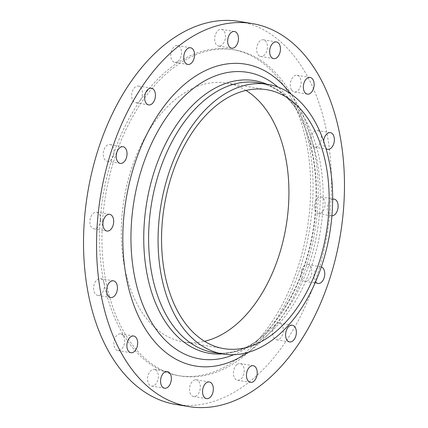 <?xml version="1.0" encoding="UTF-8"?>
<svg xmlns="http://www.w3.org/2000/svg" width="428" height="428" viewBox="0 0 428 428"><rect width="100%" height="100%" fill="white"/><g stroke="black" fill="none" stroke-linecap="round" stroke-linejoin="round"><path stroke-width="0.32" stroke-dasharray="2.14 1.6" d="M291.5 89.827A8.458 5.291 -80.6 0 1 291.195 80.202A8.458 5.291 -80.6 0 1 297.096 75.296A8.458 5.291 -80.6 0 1 299.937 77.457A8.458 5.291 -80.6 0 1 300.242 87.082A8.458 5.291 -80.6 0 1 294.341 91.983A8.458 5.291 -80.6 0 1 291.5 89.827M259.427 56.009A8.458 5.291 -80.6 0 1 257.025 46.245A8.458 5.291 -80.6 0 1 263.413 39.783A8.458 5.291 -80.6 0 1 264.648 40.248A8.458 5.291 -80.6 0 1 267.051 50.006A8.458 5.291 -80.6 0 1 260.663 56.469A8.458 5.291 -80.6 0 1 259.427 56.009M219.452 46.085A8.458 5.291 -80.6 0 1 218.676 46.047A8.458 5.291 -80.6 0 1 214.744 37.455A8.458 5.291 -80.6 0 1 220.655 29.323A8.458 5.291 -80.6 0 1 221.431 29.361A8.458 5.291 -80.6 0 1 225.358 37.953A8.458 5.291 -80.6 0 1 219.452 46.085M177.652 61.557A8.458 5.291 -80.6 0 1 174.779 62.301A8.458 5.291 -80.6 0 1 170.756 55.346A8.458 5.291 -80.6 0 1 174.656 46.352A8.458 5.291 -80.6 0 1 177.529 45.614A8.458 5.291 -80.6 0 1 181.552 52.564A8.458 5.291 -80.6 0 1 177.652 61.557M140.4 100.077A8.458 5.291 -80.6 0 1 135.649 102.752A8.458 5.291 -80.6 0 1 131.744 97.386A8.458 5.291 -80.6 0 1 133.659 88.74A8.458 5.291 -80.6 0 1 138.405 86.065A8.458 5.291 -80.6 0 1 142.31 91.432A8.458 5.291 -80.6 0 1 140.4 100.077M113.356 155.776A8.458 5.291 -80.6 0 1 107.251 161.249A8.458 5.291 -80.6 0 1 103.902 150.035A8.458 5.291 -80.6 0 1 110.007 144.562A8.458 5.291 -80.6 0 1 113.356 155.776M100.644 220.179A8.458 5.291 -80.6 0 1 93.903 228.884A8.458 5.291 -80.6 0 1 89.912 220.907A8.458 5.291 -80.6 0 1 96.658 212.197A8.458 5.291 -80.6 0 1 100.644 220.179M104.202 283.475A8.458 5.291 -80.6 0 1 102.881 291.88A8.458 5.291 -80.6 0 1 97.638 295.357A8.458 5.291 -80.6 0 1 93.828 290.559A8.458 5.291 -80.6 0 1 95.15 282.148A8.458 5.291 -80.6 0 1 100.393 278.671A8.458 5.291 -80.6 0 1 104.202 283.475M123.483 336.028A8.458 5.291 -80.6 0 1 123.788 345.653A8.458 5.291 -80.6 0 1 117.887 350.553A8.458 5.291 -80.6 0 1 115.046 348.397A8.458 5.291 -80.6 0 1 114.741 338.773A8.458 5.291 -80.6 0 1 120.643 333.867A8.458 5.291 -80.6 0 1 123.483 336.028M155.557 369.84A8.458 5.291 -80.6 0 1 157.959 379.604A8.458 5.291 -80.6 0 1 151.571 386.067A8.458 5.291 -80.6 0 1 150.34 385.607A8.458 5.291 -80.6 0 1 147.933 375.843A8.458 5.291 -80.6 0 1 154.321 369.38A8.458 5.291 -80.6 0 1 155.557 369.84M195.532 379.77A8.458 5.291 -80.6 0 1 196.308 379.802A8.458 5.291 -80.6 0 1 200.24 388.399A8.458 5.291 -80.6 0 1 194.333 396.526A8.458 5.291 -80.6 0 1 193.558 396.494A8.458 5.291 -80.6 0 1 189.625 387.896A8.458 5.291 -80.6 0 1 195.532 379.77M237.331 364.292A8.458 5.291 -80.6 0 1 240.204 363.554A8.458 5.291 -80.6 0 1 244.228 370.504A8.458 5.291 -80.6 0 1 240.327 379.497A8.458 5.291 -80.6 0 1 237.454 380.241A8.458 5.291 -80.6 0 1 233.431 373.286A8.458 5.291 -80.6 0 1 237.331 364.292M274.589 325.772A8.458 5.291 -80.6 0 1 279.334 323.097A8.458 5.291 -80.6 0 1 283.24 328.463A8.458 5.291 -80.6 0 1 281.33 337.109A8.458 5.291 -80.6 0 1 276.579 339.784A8.458 5.291 -80.6 0 1 272.673 334.418A8.458 5.291 -80.6 0 1 274.589 325.772M321.337 266.901A8.458 5.291 99.4 0 0 320.749 266.751A8.458 5.291 99.4 0 0 314.644 272.224A8.458 5.291 99.4 0 0 315.58 281.902M301.628 270.073A8.458 5.291 -80.6 0 1 307.732 264.6A8.458 5.291 -80.6 0 1 311.086 275.814A8.458 5.291 -80.6 0 1 304.982 281.287A8.458 5.291 -80.6 0 1 301.628 270.073M323.632 141.149A8.458 5.291 99.4 0 0 323.798 144.525A8.458 5.291 99.4 0 0 326.008 148.607M310.781 142.38A8.458 5.291 -80.6 0 1 312.108 133.969A8.458 5.291 -80.6 0 1 317.346 130.492A8.458 5.291 -80.6 0 1 321.155 135.291A8.458 5.291 -80.6 0 1 319.834 143.701A8.458 5.291 -80.6 0 1 314.591 147.179A8.458 5.291 -80.6 0 1 310.781 142.38M332.642 199.191A8.458 5.291 99.4 0 0 327.356 207.821A8.458 5.291 99.4 0 0 331.342 215.803A8.458 5.291 99.4 0 0 331.903 215.846M314.339 205.675A8.458 5.291 -80.6 0 1 321.08 196.966A8.458 5.291 -80.6 0 1 325.071 204.948A8.458 5.291 -80.6 0 1 318.33 213.652A8.458 5.291 -80.6 0 1 314.339 205.675M175.887 404.455A194.114 121.482 99.4 0 0 330.684 204.568A194.114 121.482 99.4 0 0 239.097 21.4M245.94 90.426A131.23 82.128 99.4 0 0 226.492 83.059A131.23 82.128 99.4 0 0 121.846 218.189A131.23 82.128 99.4 0 0 183.762 342.015A131.23 82.128 99.4 0 0 204.541 341.282M100.232 219.655A165.288 103.442 99.4 0 0 178.214 375.618A165.288 103.442 99.4 0 0 310.022 205.419A165.288 103.442 99.4 0 0 232.035 49.455A165.288 103.442 99.4 0 0 100.232 219.655M102.597 220.046A165.288 103.442 99.4 0 0 180.584 376.009A165.288 103.442 99.4 0 0 312.387 205.809A165.288 103.442 99.4 0 0 234.405 49.846A165.288 103.442 99.4 0 0 102.597 220.046M247.764 352.506A152.973 95.733 99.4 0 0 317.587 208.484A152.973 95.733 99.4 0 0 290.473 93.684M233.736 354.726A145.258 90.907 99.4 0 0 250.797 345.268A145.258 90.907 99.4 0 0 315.896 209.346A145.258 90.907 99.4 0 0 291.019 101.516A145.258 90.907 99.4 0 0 277.9 87.077M222.325 353.913A138.201 86.488 99.4 0 0 257.763 340.33A138.201 86.488 99.4 0 0 319.7 211.02A138.201 86.488 99.4 0 0 296.032 108.428A138.201 86.488 99.4 0 0 266.837 84.182M322.637 211.726A136.687 85.541 99.4 0 0 258.143 82.748C272.39 85.06 285.021 93.62 296.032 108.428L291.019 101.516C309.107 126.014 318.705 166.813 315.484 208.998C311.975 265.67 284.54 322.257 250.797 345.268L257.763 340.33C242.58 350.816 227.873 354.86 213.636 352.479A136.687 85.541 99.4 0 0 322.637 211.726M297.096 75.296L310.113 77.447M263.413 39.783L276.429 41.933M218.676 46.047L231.692 48.198M174.779 62.301L187.796 64.446M135.649 102.752L148.666 104.903M107.251 161.249L120.268 163.4M93.903 228.884L106.92 231.034M97.638 295.357L110.654 297.508M117.887 350.553L130.904 352.704M151.571 386.067L164.587 388.217M196.308 379.802L209.324 381.953M240.204 363.554L253.221 365.699M279.334 323.097L292.351 325.248M307.732 264.6L320.749 266.751M317.346 130.492L330.363 132.643M321.08 196.966L334.097 199.116M226.492 83.059L266.724 89.693M178.214 375.618L180.584 376.009M232.035 49.455L234.405 49.846M183.762 342.015L223.988 348.654M318.33 213.652L331.342 215.803M314.591 147.179L327.607 149.329M304.982 281.287L317.993 283.438M276.579 339.784L289.596 341.935M237.454 380.241L250.471 382.386M193.558 396.494L206.569 398.639M154.321 369.38L167.337 371.531M120.643 333.867L133.659 336.017M100.393 278.671L113.409 280.822M96.658 212.197L109.67 214.348M110.007 144.562L123.018 146.713M138.405 86.065L151.421 88.216M177.529 45.614L190.546 47.759M221.431 29.361L234.442 31.506M260.663 56.469L273.679 58.62M294.341 91.983L307.358 94.133"/><path stroke-width="0.64" d="M312.954 79.603A8.458 5.291 99.4 0 0 310.113 77.447A8.458 5.291 99.4 0 0 304.212 82.347A8.458 5.291 99.4 0 0 304.517 91.972A8.458 5.291 99.4 0 0 307.358 94.133A8.458 5.291 99.4 0 0 313.259 89.227A8.458 5.291 99.4 0 0 312.954 79.603M277.66 42.393A8.458 5.291 99.4 0 0 276.429 41.933A8.458 5.291 99.4 0 0 270.041 48.396A8.458 5.291 99.4 0 0 272.443 58.16A8.458 5.291 99.4 0 0 273.679 58.62A8.458 5.291 99.4 0 0 280.067 52.157A8.458 5.291 99.4 0 0 277.66 42.393M233.667 31.474A8.458 5.291 99.4 0 0 227.76 39.601A8.458 5.291 99.4 0 0 231.692 48.198A8.458 5.291 99.4 0 0 232.468 48.23A8.458 5.291 99.4 0 0 238.375 40.104A8.458 5.291 99.4 0 0 234.442 31.506A8.458 5.291 99.4 0 0 233.667 31.474M187.673 48.503A8.458 5.291 99.4 0 0 183.773 57.496A8.458 5.291 99.4 0 0 187.796 64.446A8.458 5.291 99.4 0 0 190.669 63.708A8.458 5.291 99.4 0 0 194.569 54.714A8.458 5.291 99.4 0 0 190.546 47.759A8.458 5.291 99.4 0 0 187.673 48.503M146.67 90.891A8.458 5.291 99.4 0 0 144.76 99.537A8.458 5.291 99.4 0 0 148.666 104.903A8.458 5.291 99.4 0 0 153.411 102.228A8.458 5.291 99.4 0 0 155.327 93.582A8.458 5.291 99.4 0 0 151.421 88.216A8.458 5.291 99.4 0 0 146.67 90.891M116.914 152.186A8.458 5.291 99.4 0 0 120.268 163.4A8.458 5.291 99.4 0 0 126.372 157.927A8.458 5.291 99.4 0 0 123.018 146.713A8.458 5.291 99.4 0 0 116.914 152.186M102.929 223.052A8.458 5.291 99.4 0 0 106.92 231.034A8.458 5.291 99.4 0 0 113.661 222.325A8.458 5.291 99.4 0 0 109.67 214.348A8.458 5.291 99.4 0 0 102.929 223.052M106.845 292.709A8.458 5.291 99.4 0 0 110.654 297.508A8.458 5.291 99.4 0 0 115.892 294.031A8.458 5.291 99.4 0 0 117.219 285.62A8.458 5.291 99.4 0 0 113.409 280.822A8.458 5.291 99.4 0 0 108.166 284.299A8.458 5.291 99.4 0 0 106.845 292.709M128.063 350.543A8.458 5.291 99.4 0 0 130.904 352.704A8.458 5.291 99.4 0 0 136.805 347.798A8.458 5.291 99.4 0 0 136.5 338.174A8.458 5.291 99.4 0 0 133.659 336.017A8.458 5.291 99.4 0 0 127.758 340.918A8.458 5.291 99.4 0 0 128.063 350.543M163.352 387.752A8.458 5.291 99.4 0 0 164.587 388.217A8.458 5.291 99.4 0 0 170.975 381.755A8.458 5.291 99.4 0 0 168.573 371.991A8.458 5.291 99.4 0 0 167.337 371.531A8.458 5.291 99.4 0 0 160.949 377.994A8.458 5.291 99.4 0 0 163.352 387.752M207.345 398.677A8.458 5.291 99.4 0 0 213.256 390.545A8.458 5.291 99.4 0 0 209.324 381.953A8.458 5.291 99.4 0 0 208.548 381.915A8.458 5.291 99.4 0 0 202.642 390.047A8.458 5.291 99.4 0 0 206.569 398.639A8.458 5.291 99.4 0 0 207.345 398.677M253.344 381.648A8.458 5.291 99.4 0 0 257.244 372.654A8.458 5.291 99.4 0 0 253.221 365.699A8.458 5.291 99.4 0 0 250.348 366.443A8.458 5.291 99.4 0 0 246.448 375.436A8.458 5.291 99.4 0 0 250.471 382.386A8.458 5.291 99.4 0 0 253.344 381.648M294.341 339.26A8.458 5.291 99.4 0 0 296.256 330.614A8.458 5.291 99.4 0 0 292.351 325.248A8.458 5.291 99.4 0 0 287.6 327.923A8.458 5.291 99.4 0 0 285.69 336.569A8.458 5.291 99.4 0 0 289.596 341.935A8.458 5.291 99.4 0 0 294.341 339.26M315.58 281.902A8.458 5.291 99.4 0 0 317.993 283.438A8.458 5.291 99.4 0 0 324.098 277.965A8.458 5.291 99.4 0 0 321.337 266.901M326.008 148.607A8.458 5.291 99.4 0 0 327.607 149.329A8.458 5.291 99.4 0 0 332.85 145.852A8.458 5.291 99.4 0 0 334.172 137.441A8.458 5.291 99.4 0 0 330.363 132.643A8.458 5.291 99.4 0 0 323.632 141.149M331.903 215.846A8.458 5.291 99.4 0 0 338.088 207.093A8.458 5.291 99.4 0 0 334.097 199.116A8.458 5.291 99.4 0 0 332.642 199.191M252.113 23.545L239.097 21.4A194.114 121.482 99.4 0 0 84.3 221.287A194.114 121.482 99.4 0 0 175.887 404.455L188.903 406.6A194.114 121.482 99.4 0 0 343.7 206.713A194.114 121.482 99.4 0 0 252.113 23.545A194.114 121.482 99.4 0 0 97.317 223.432A194.114 121.482 99.4 0 0 188.903 406.6M158.611 225.058A136.687 85.541 99.4 0 0 223.1 354.036A136.687 85.541 99.4 0 0 332.101 213.288A136.687 85.541 99.4 0 0 267.612 84.311A136.687 85.541 99.4 0 0 158.611 225.058M328.634 213.524A131.23 82.128 99.4 0 0 266.724 89.693A131.23 82.128 99.4 0 0 162.073 224.828A131.23 82.128 99.4 0 0 223.988 348.654A131.23 82.128 99.4 0 0 328.634 213.524M204.541 341.282A131.23 82.128 99.4 0 0 288.408 206.885A131.23 82.128 99.4 0 0 245.94 90.426M290.473 93.684A152.973 95.733 99.4 0 0 188.812 80.865A152.973 95.733 99.4 0 0 123.43 221.661A152.973 95.733 99.4 0 0 247.764 352.506M277.9 87.077A145.258 90.907 99.4 0 0 131.53 221.859A145.258 90.907 99.4 0 0 233.736 354.726M266.837 84.182A138.201 86.488 99.4 0 0 144.295 222.924A138.201 86.488 99.4 0 0 222.325 353.913M267.612 84.311L258.143 82.748A136.687 85.541 99.4 0 0 149.147 223.502A136.687 85.541 99.4 0 0 213.636 352.479L223.1 354.036"/></g></svg>
